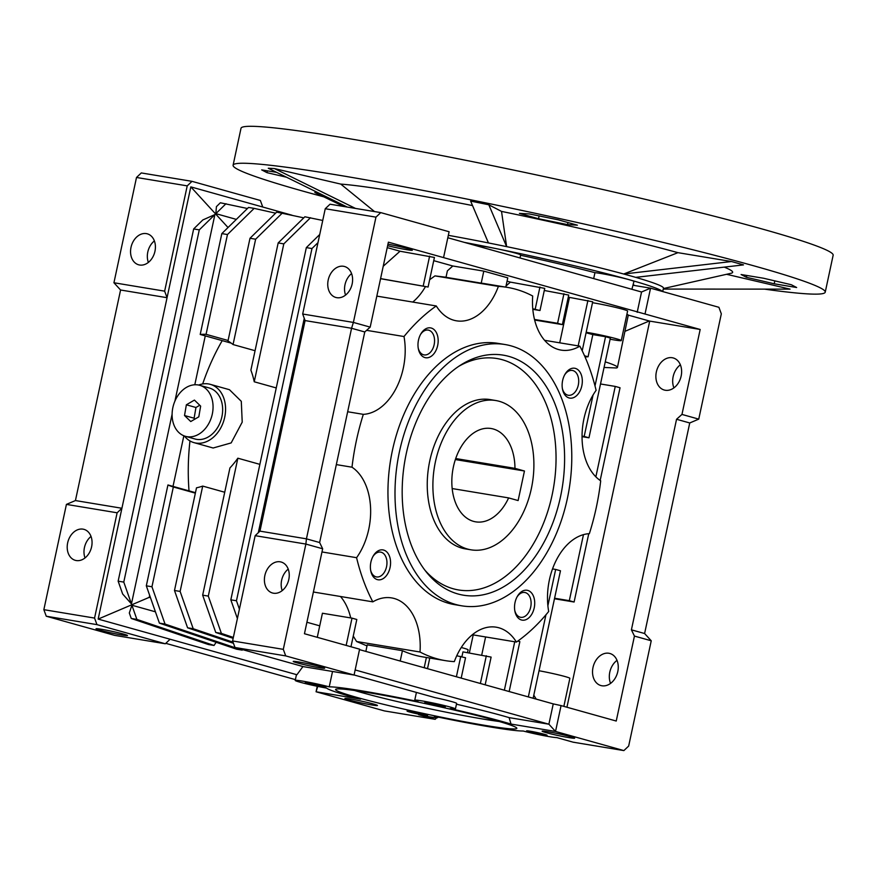 <?xml version="1.0" encoding="UTF-8"?>
<svg xmlns="http://www.w3.org/2000/svg" width="877" height="877" viewBox="0 0 877 877"><rect width="100%" height="100%" fill="white"/><g stroke="black" fill="none" stroke-linecap="round" stroke-linejoin="round"><path stroke-width="1.32" d="M499.232 401.293A75.674 49.649 -80.6 0 1 531.89 485.957A75.674 49.649 -80.6 0 1 471.026 549.824A75.674 49.649 -80.6 0 1 467.551 549.057A75.674 49.649 -80.6 0 1 434.893 464.393A75.674 49.649 -80.6 0 1 495.757 400.526A75.674 49.649 -80.6 0 1 499.232 401.293M524.457 471.004L514.963 468.351A47.292 31.024 99.4 0 0 493.291 428.996A47.292 31.024 99.4 0 0 491.12 428.513A47.292 31.024 99.4 0 0 453.08 468.439A47.292 31.024 99.4 0 0 473.492 521.355A47.292 31.024 99.4 0 0 475.663 521.837A47.292 31.024 99.4 0 0 508.627 497.906L518.121 500.559L524.457 471.004L455.36 459.559M452.17 488.555L508.627 497.906M514.963 468.351L455.711 458.539M825.235 292.173L833.15 255.229A302.795 16.334 -167.9 0 0 762.53 229.105A302.795 16.334 -167.9 0 0 436.428 154.527A302.795 16.334 -167.9 0 0 241.011 128.283L233.096 165.227A302.795 16.334 12.1 0 1 428.502 191.471A302.795 16.334 12.1 0 1 754.615 266.049A302.795 16.334 12.1 0 1 825.235 292.173A302.795 16.334 12.1 0 1 764.459 289.125M323.777 196.832A302.795 16.334 12.1 0 1 303.705 191.339A302.795 16.334 12.1 0 1 233.096 165.227M448.333 235.332A143.773 7.761 12.1 0 1 488.434 242.94A143.773 7.761 12.1 0 1 506.632 246.634A143.773 7.761 12.1 0 1 623.7 274.008A143.773 7.761 12.1 0 1 629.927 275.729A143.773 7.761 12.1 0 1 635.693 277.362A143.773 7.761 12.1 0 1 663.461 288.127L662.727 291.57M635.693 277.362L743.499 264.898A279.982 15.106 -167.9 0 0 737.623 263.232A279.982 15.106 -167.9 0 0 731.506 261.532L677.943 252.664A208.09 11.226 -167.9 0 0 501.523 211.412L488.818 204.79A279.982 15.106 -167.9 0 0 470.62 201.096L488.434 242.94M677.943 252.664L623.7 274.008L731.506 261.532M464.393 242.392A143.773 7.761 12.1 0 1 629.083 279.675A143.773 7.761 12.1 0 1 662.376 291.471M791.317 284.729L763.549 278.239L741.098 274.523L746.426 277.296L774.194 283.786L796.645 287.513L791.317 284.729M746.82 275.466L746.426 277.296M774.819 280.881L774.194 283.786M529.291 213.933L519.414 213.385L538.522 218.735L567.518 224.633L577.395 225.181L558.287 219.831L529.291 213.933M539.125 215.928L538.522 218.735M567.967 222.539L567.518 224.633M267.397 170.829L267.003 172.659L286.505 177.22M276.628 172.363L261.675 169.886L267.003 172.659M663.264 289.07L790.045 289.136L726.562 274.293M663.363 288.566L730.99 273.295A208.09 11.226 -167.9 0 0 724.249 267.123M488.818 204.79L506.632 246.634L501.523 211.412M472.528 205.558A208.09 11.226 -167.9 0 0 340.758 184.093L274.479 168.592A279.982 15.106 -167.9 0 0 268.274 168.252L347.182 207.049M374.534 211.576L340.758 184.093M355.481 208.419L274.479 168.592M343.652 206.468L314.821 192.501L318.987 193.192M198.63 385.047A30.267 22.78 105.6 0 1 210.337 384.356L229.456 389.706L241.296 401.326L242.216 422.133L231.166 442.918L213.133 448.004L194.014 442.644A30.267 22.78 105.6 0 1 184.367 435.979M210.337 384.356A30.267 22.78 105.6 0 1 224.709 417.233A30.267 22.78 105.6 0 1 194.014 442.644M91.033 536.45A16.082 12.103 -74.4 0 0 84.444 547.555A16.082 12.103 -74.4 0 0 85.014 557.936M67.661 542.852A16.082 12.103 105.6 0 1 83.962 529.357A16.082 12.103 105.6 0 1 91.603 546.82A16.082 12.103 105.6 0 1 75.29 560.326A16.082 12.103 105.6 0 1 67.661 542.852M154.385 240.912A16.082 12.103 -74.4 0 0 147.796 252.028A16.082 12.103 -74.4 0 0 148.366 262.409M131.013 247.325A16.082 12.103 105.6 0 1 147.325 233.83A16.082 12.103 105.6 0 1 154.955 251.293A16.082 12.103 105.6 0 1 138.654 264.799A16.082 12.103 105.6 0 1 131.013 247.325M121.947 635.003A16.082 0.866 12.1 0 1 105.076 631.528A16.082 0.866 12.1 0 1 96.031 628.776A16.082 0.866 12.1 0 1 101.568 629.302A16.082 0.866 12.1 0 1 118.439 632.777A16.082 0.866 12.1 0 1 127.483 635.518A16.082 0.866 12.1 0 1 121.947 635.003M484.97 725.378A92.699 4.999 12.1 0 1 386.242 704.976A92.699 4.999 12.1 0 1 335.672 689.333A92.699 4.999 12.1 0 1 367.452 692.479A92.699 4.999 12.1 0 1 463.209 712.168A92.699 4.999 12.1 0 1 516.827 728.173A92.699 4.999 12.1 0 1 484.97 725.378M354.451 690.462A88.917 4.802 -167.9 0 0 483.753 719.173A88.917 4.802 -167.9 0 0 499.232 721.508M322.232 686.647A10.502 0.57 12.1 0 1 311.214 684.378A10.502 0.57 12.1 0 1 305.306 682.58A10.502 0.57 12.1 0 1 308.912 682.92A10.502 0.57 12.1 0 1 319.93 685.189A10.502 0.57 12.1 0 1 325.838 686.987A10.502 0.57 12.1 0 1 322.232 686.647M441.745 706.445A10.502 0.57 12.1 0 1 430.728 704.176A10.502 0.57 12.1 0 1 424.819 702.378A10.502 0.57 12.1 0 1 428.436 702.718A10.502 0.57 12.1 0 1 439.454 704.987A10.502 0.57 12.1 0 1 445.352 706.785A10.502 0.57 12.1 0 1 441.745 706.445M543.499 734.937A10.502 0.57 12.1 0 1 532.482 732.668A10.502 0.57 12.1 0 1 526.573 730.881A10.502 0.57 12.1 0 1 530.19 731.21A10.502 0.57 12.1 0 1 541.208 733.479A10.502 0.57 12.1 0 1 547.105 735.277A10.502 0.57 12.1 0 1 543.499 734.937M423.986 715.139A10.502 0.57 12.1 0 1 412.968 712.869A10.502 0.57 12.1 0 1 407.06 711.072A10.502 0.57 12.1 0 1 410.666 711.411A10.502 0.57 12.1 0 1 421.684 713.681A10.502 0.57 12.1 0 1 427.592 715.479A10.502 0.57 12.1 0 1 423.986 715.139M371.738 704.955A16.652 0.899 12.1 0 1 354.275 701.348A16.652 0.899 12.1 0 1 344.913 698.509A16.652 0.899 12.1 0 1 350.636 699.035A16.652 0.899 12.1 0 1 368.099 702.641A16.652 0.899 12.1 0 1 377.461 705.481A16.652 0.899 12.1 0 1 371.738 704.955M456.457 704.209A102.16 5.514 12.1 0 1 509.12 717.616L511.028 724.073A102.16 5.514 -167.9 0 0 450.175 708.583A20.807 1.118 -167.9 0 0 455.437 708.945A20.807 1.118 -167.9 0 0 443.729 705.393A20.807 1.118 -167.9 0 0 421.903 700.887A20.807 1.118 -167.9 0 0 414.744 700.219A20.807 1.118 -167.9 0 0 418.022 701.556A102.16 5.514 -167.9 0 0 329.237 686.855A20.807 1.118 -167.9 0 0 302.379 681.089A20.807 1.118 -167.9 0 0 295.22 680.42A20.807 1.118 -167.9 0 0 305.755 683.687A20.807 1.118 -167.9 0 0 326.65 688.116A102.16 5.514 -167.9 0 0 360.579 699.155L316.071 691.778L317.748 686.384M302.949 666.52L296.919 674.742A20.807 1.118 -167.9 0 0 296.415 674.873L295.22 680.42M317.255 686.285L316.071 691.778L384.433 710.918L435.135 719.315L418.647 714.7A20.807 1.118 -167.9 0 0 437.678 717.638A20.807 1.118 -167.9 0 0 434.389 716.301A102.16 5.514 -167.9 0 0 490.967 727.066A102.16 5.514 -167.9 0 0 523.185 731.012A20.807 1.118 -167.9 0 0 556.676 737.568L573.174 742.194L623.876 750.591L628.666 746.053L651.238 640.78L644.606 633.523L689.739 422.966L698.75 419.129L721.322 313.845L718.91 307.301L650.559 288.16L641.547 291.997L447.807 237.744M631.911 289.3L633.939 281.473A20.807 1.118 -167.9 0 0 622.231 277.921A20.807 1.118 -167.9 0 0 600.394 273.416A20.807 1.118 -167.9 0 0 594.957 272.67A115.402 6.227 -167.9 0 0 520.598 255.273M617.024 660.348A16.652 12.53 -74.4 0 0 609.789 672.166A16.652 12.53 -74.4 0 0 610.567 683.38M617.792 671.574A16.652 12.53 -74.4 0 0 609.888 653.486A16.652 12.53 -74.4 0 0 593.005 667.463A16.652 12.53 -74.4 0 0 600.909 685.551A16.652 12.53 -74.4 0 0 617.792 671.574M680.377 364.821A16.652 12.53 -74.4 0 0 673.152 376.639A16.652 12.53 -74.4 0 0 673.92 387.853M681.155 376.047A16.652 12.53 -74.4 0 0 673.24 357.959A16.652 12.53 -74.4 0 0 656.358 371.936A16.652 12.53 -74.4 0 0 664.262 390.024A16.652 12.53 -74.4 0 0 681.155 376.047M319.14 667.682A16.082 0.866 12.1 0 1 302.28 664.196A16.082 0.866 12.1 0 1 293.225 661.455A16.082 0.866 12.1 0 1 298.761 661.971A16.082 0.866 12.1 0 1 315.632 665.446A16.082 0.866 12.1 0 1 324.676 668.197A16.082 0.866 12.1 0 1 319.14 667.682M568.932 737.623A16.652 0.899 12.1 0 1 551.469 734.016A16.652 0.899 12.1 0 1 542.107 731.177A16.652 0.899 12.1 0 1 547.829 731.714A16.652 0.899 12.1 0 1 565.292 735.31A16.652 0.899 12.1 0 1 574.665 738.16A16.652 0.899 12.1 0 1 568.932 737.623M345.571 295.078A16.082 12.103 105.6 0 1 345.001 284.696A16.082 12.103 105.6 0 1 351.578 273.591M328.206 279.993A16.082 12.103 105.6 0 1 344.518 266.498A16.082 12.103 105.6 0 1 352.148 283.962A16.082 12.103 105.6 0 1 335.847 297.467A16.082 12.103 105.6 0 1 328.206 279.993M282.208 590.605A16.082 12.103 105.6 0 1 281.638 580.223A16.082 12.103 105.6 0 1 288.226 569.118M264.854 575.531A16.082 12.103 105.6 0 1 281.155 562.025A16.082 12.103 105.6 0 1 288.796 579.489A16.082 12.103 105.6 0 1 272.484 592.995A16.082 12.103 105.6 0 1 264.854 575.531M610.107 339.213A20.807 1.118 -167.9 0 0 614.108 339.914A20.807 1.118 -167.9 0 0 621.267 340.583L627.603 311.028A20.807 1.118 -167.9 0 0 615.895 307.476A20.807 1.118 -167.9 0 0 594.058 302.971A20.807 1.118 -167.9 0 0 592.512 302.718M621.267 340.583A20.807 1.118 -167.9 0 0 609.559 337.02A20.807 1.118 -167.9 0 0 587.722 332.526A20.807 1.118 -167.9 0 0 586.176 332.273M387.634 245.703A16.652 0.899 -167.9 0 0 406.599 249.671A16.652 0.899 -167.9 0 0 412.322 250.208A16.652 0.899 -167.9 0 0 404.286 247.687A16.652 0.899 -167.9 0 0 387.952 244.19M370.609 570.105A12.574 8.255 99.4 0 0 376.518 576.934A12.574 8.255 99.4 0 0 386.538 566.761A12.574 8.255 99.4 0 0 380.618 552.115A12.574 8.255 99.4 0 0 372.835 556.676M562.365 388.445A12.574 8.255 99.4 0 0 568.263 395.264A12.574 8.255 99.4 0 0 578.294 385.091A12.574 8.255 99.4 0 0 572.374 370.456A12.574 8.255 99.4 0 0 564.591 375.005M514.766 610.469A12.574 8.255 99.4 0 0 520.664 617.298A12.574 8.255 99.4 0 0 530.695 607.125A12.574 8.255 99.4 0 0 524.775 592.479A12.574 8.255 99.4 0 0 516.991 597.04M418.208 348.081A12.574 8.255 99.4 0 0 424.117 354.9A12.574 8.255 99.4 0 0 434.137 344.727A12.574 8.255 99.4 0 0 428.217 330.092A12.574 8.255 99.4 0 0 420.434 334.641M390.068 567.529A15.139 9.932 99.4 0 0 385.683 551.019A15.139 9.932 99.4 0 0 373.185 556.051A15.139 9.932 99.4 0 0 370.883 562.157A15.139 9.932 99.4 0 0 370.741 570.806A15.139 9.932 99.4 0 0 380.223 579.763A15.139 9.932 99.4 0 0 390.068 567.529M581.813 385.858A15.139 9.932 99.4 0 0 577.428 369.36A15.139 9.932 99.4 0 0 564.931 374.38A15.139 9.932 99.4 0 0 562.628 380.486A15.139 9.932 99.4 0 0 562.486 389.147A15.139 9.932 99.4 0 0 571.979 398.092A15.139 9.932 99.4 0 0 581.813 385.858M544.606 340.32L579.861 346.163A189.18 124.106 -80.6 0 1 596.108 390.331A56.753 37.229 99.4 0 0 600.701 480.815A189.18 124.106 -80.6 0 1 596.272 507.586A189.18 124.106 -80.6 0 1 589.366 533.665A56.753 37.229 99.4 0 0 548.695 611.477A189.18 124.106 -80.6 0 1 516.421 642.063L472.341 634.751M313.396 592.008L372.835 601.852A189.18 124.106 -80.6 0 1 356.588 557.695L321.98 551.951M356.588 557.695A56.753 37.229 99.4 0 0 368.746 529.291A56.753 37.229 99.4 0 0 351.995 467.2A189.18 124.106 -80.6 0 1 363.33 414.35L347.654 411.752M363.33 414.35A56.753 37.229 99.4 0 0 403.299 368.132A56.753 37.229 99.4 0 0 404.001 336.538A189.18 124.106 -80.6 0 1 436.275 305.963L376.825 296.108M534.214 607.893A15.139 9.932 99.4 0 0 529.829 591.383A15.139 9.932 99.4 0 0 517.331 596.415A15.139 9.932 99.4 0 0 515.029 602.521A15.139 9.932 99.4 0 0 514.887 611.17A15.139 9.932 99.4 0 0 524.38 620.127A15.139 9.932 99.4 0 0 534.214 607.893M437.667 345.494A15.139 9.932 99.4 0 0 433.282 328.996A15.139 9.932 99.4 0 0 420.785 334.016A15.139 9.932 99.4 0 0 418.482 340.123A15.139 9.932 99.4 0 0 418.34 348.783A15.139 9.932 99.4 0 0 427.823 357.728A15.139 9.932 99.4 0 0 437.667 345.494M567.331 498.684A132.427 86.878 -80.6 0 1 461.751 605.821A132.427 86.878 -80.6 0 1 399.452 451.666A132.427 86.878 -80.6 0 1 505.042 344.529A132.427 86.878 -80.6 0 1 567.331 498.684M505.042 344.529L497.993 343.367A132.427 86.878 99.4 0 0 392.403 450.504A132.427 86.878 99.4 0 0 454.703 604.648L461.751 605.821M406.27 453.584A121.662 79.818 -80.6 0 1 461.061 364.821A121.662 79.818 -80.6 0 1 541.964 380.278A121.662 79.818 -80.6 0 1 560.513 496.766A121.662 79.818 -80.6 0 1 426.66 572.429A121.662 79.818 -80.6 0 1 406.27 453.584M424.874 570.149A117.288 76.946 99.4 0 0 552.104 495.056A117.288 76.946 99.4 0 0 535.08 383.907A117.288 76.946 99.4 0 0 458.638 366.4M471.026 549.824L465.391 548.892A75.674 49.649 -80.6 0 1 429.785 460.809A75.674 49.649 -80.6 0 1 490.122 399.583L495.757 400.526M366.586 330.333L404.001 336.538M336.329 464.602L351.995 467.2M593.685 278.59L594.957 272.67M354.078 674.972L434.959 697.621A20.807 1.118 12.1 0 1 456.621 703.409L455.437 708.945M329.237 686.855L332.526 671.475M225.992 203.716L215.841 213.648L216.422 206.632L220.357 202.773L247.446 208.507M118.143 581.166L123.778 582.098L131.44 603.902L122.648 593.981L118.143 581.166L193.664 228.941L202.828 219.952L214.898 214.58L199.287 229.873L193.664 228.941M123.778 582.098L199.287 229.873M242.556 649.616L242.227 650.131L165.04 624.062L151.951 586.768L173.339 486.987A78.546 59.132 105.6 0 1 167.935 484.97L195.461 492.677M165.04 624.062L159.406 623.13L146.316 585.825L151.951 586.768M146.316 585.825L167.935 484.97M233.457 643.29L187.579 627.8L174.49 590.495L196.503 487.809A78.546 59.132 105.6 0 0 202.708 486.088L224.72 492.249M187.579 627.8L193.214 628.732L180.125 591.427L174.49 590.495M180.125 591.427L202.708 486.088M233.348 637.436L221.388 633.402L215.753 632.47L202.664 595.165L229.938 467.923A78.546 59.132 105.6 0 0 237.853 458.2L259.877 464.361M233.15 638.346L215.753 632.47M221.388 633.402L208.298 596.097L202.664 595.165M208.298 596.097L237.853 458.2M231.232 343.148L200.208 334.466L221.826 233.6L227.461 234.543L254.155 208.375L275.608 213.177M200.208 334.466A78.546 59.132 105.6 0 1 206.073 334.323L227.461 234.543M221.826 233.6L248.531 207.443L254.155 208.375M255.064 350.712L233.052 344.551A78.546 59.132 105.6 0 0 227.987 340.967L250 238.27L276.693 212.113L303.782 217.847M250 238.27L255.635 239.202L282.328 213.045M233.052 344.551L255.635 239.202M278.173 242.94L250.888 370.182A78.546 59.132 105.6 0 1 254.242 381.78L283.808 243.872L278.173 242.94L304.867 216.783L322.736 220.456M283.808 243.872L310.502 217.715M215.841 213.648L236.341 219.393M262.76 207.027L260.348 200.471L191.997 181.342L187.218 185.869L164.646 291.153L167.058 297.698L190.813 186.878L291.942 215.194M66.422 504.396L43.85 609.679L46.262 616.224L114.613 635.365L165.325 643.773L170.105 639.234L98.158 619.085L121.914 508.265L117.123 512.793L66.422 504.396L75.433 500.559L120.577 290.002L113.933 282.756L164.646 291.153M120.577 290.002L167.058 297.698L121.914 508.265L75.433 500.559M191.997 181.342L141.296 172.933L136.505 177.472L187.218 185.869M136.505 177.472L113.933 282.756M216.137 642.293L214.054 645.461L208.419 644.529L131.243 618.46L129.314 612.979L131.901 605.229L136.878 619.403L131.243 618.46M214.054 645.461L136.878 619.403M43.85 609.679L94.563 618.077L96.963 624.632L165.325 643.773M117.123 512.793L94.563 618.077M46.262 616.224L96.963 624.632M131.44 603.902L172.1 414.218M174.918 401.096L214.898 214.58M233.052 642.183L193.214 628.732M242.227 650.131L236.593 649.199L159.406 623.13M173.339 486.987L195.363 493.148M206.073 334.323L228.086 340.484M254.242 381.78L276.255 387.941M190.813 186.878L228.031 227.527M155.437 611.817L131.901 605.229M98.158 619.085L149.222 597.358L149.649 595.33M173.01 486.395L183.863 435.781M194.793 384.773L205.273 335.88M222.221 340.627A180.476 118.406 99.4 0 0 202.675 383.951M189.969 440.934A180.476 118.406 99.4 0 0 189.026 490.879M149.222 597.358L150.493 597.719M165.775 643.334L295.396 679.631M239.41 609.153L236.461 600.767L311.971 248.542L317.978 242.655M236.461 600.767L230.826 599.835L306.336 247.61L311.971 248.542M296.919 674.742L170.105 639.234M306.336 247.61L319.732 234.488M230.826 599.835L237.393 618.548M258.298 532.69L304.264 318.318M479.862 246.722L479.96 246.262A20.807 1.118 12.1 0 1 500.537 249.528A20.807 1.118 12.1 0 1 520.653 254.988L520.017 257.959M634.553 285.507A115.402 6.227 -167.9 0 0 633.26 284.641M435.135 719.315L436.768 717.77M443.554 257.608L449.101 231.747L380.75 212.607L330.037 204.209L325.246 208.737L302.686 314.021L305.086 320.576L259.954 531.133L255.163 535.672L232.591 640.955L235.003 647.5L303.354 666.641L354.067 675.038L359.603 649.177L304.451 633.731L322.659 548.772L319.623 542.534L364.766 331.966L370.182 327.121L388.39 242.162L700.175 329.467L681.966 414.426L698.75 419.129M461.192 678.107L465.544 657.761L456.753 655.755M511.028 724.073L555.525 731.451L623.876 750.591M681.966 414.426L676.551 419.272L631.407 629.829L634.444 636.077L616.235 721.037L561.072 705.59L555.525 731.451L548.892 724.205L355.152 669.951M509.12 717.616L548.892 724.205L553.244 703.891L359.515 649.638M232.591 640.955L283.304 649.353L285.716 655.897L235.003 647.5M285.716 655.897L354.067 675.038M259.954 531.133L306.435 538.84L305.876 544.069L255.163 535.672M305.086 320.576L351.567 328.272L306.435 538.84L319.623 542.534M302.686 314.021L353.387 322.429L351.567 328.272L364.766 331.966M322.659 548.772L305.876 544.069L283.304 649.353M325.246 208.737L375.959 217.145L353.387 322.429L370.182 327.121M380.75 212.607L375.959 217.145M633.117 285.266L650.559 288.16L645.012 314.021M689.739 422.966L676.551 419.272M644.606 633.523L631.407 629.829M651.238 640.78L634.444 636.077M429.774 658.046L427.494 668.669M485.167 684.827L491.12 657.092L462.957 651.885L461.916 656.752M350.964 646.755L356.807 619.491L352.006 618.142L322.429 613.242L317.266 637.327M460.754 656.424L456.391 676.77M486.318 655.755L480.377 683.479M517.814 641.076L519.853 641.646L509.153 691.536M504.363 690.199L514.733 641.778M547.884 605.744L555.667 569.436L560.469 570.784L533.139 698.256M528.338 696.908L545.943 614.799M533.797 695.176L536.198 699.112M561.072 705.59L553.244 703.891M352.006 618.142L346.163 645.417M532.777 308.781L539.991 310.524L532.821 309.329M380.585 278.601L428.086 287.02L434.422 257.465L400.044 251.217L383.227 266.257M423.284 285.672L429.62 256.117M641.547 291.997L637.195 312.311M582.207 350.8L592.709 301.787L569.458 297.391A115.402 6.227 -167.9 0 0 568.296 297.106M578.173 345.889L587.908 300.449M539.991 310.524L544.738 288.358L510.37 282.109L506.029 285.99M535.189 309.175L539.947 287.009M534.641 320.028L562.387 324.622L568.724 295.078L544.288 290.473M562.387 324.622L557.597 323.284L563.933 293.729M583.468 534.641L569.316 600.668L574.106 602.017L588.752 533.698M600.164 480.453L620.039 387.755L615.248 386.417L595.856 476.836M563.856 706.369L569.864 678.338A20.807 1.118 -167.9 0 0 559.636 675.137A20.807 1.118 -167.9 0 0 539.037 670.752M700.175 329.467L649.714 321.103L628.283 315.128A115.402 6.227 -167.9 0 0 626.923 314.196M566.937 707.235L649.714 321.103M604.056 367.463L616.41 367.967A115.402 6.227 -167.9 0 0 617.441 367.408L628.283 315.128M649.265 321.004L625.191 331.243M617.441 367.408A115.402 6.227 -167.9 0 0 605.262 361.85M595.012 385.924L605.558 336.713L610.359 338.062L588.971 437.798L584.181 436.45L593.071 394.99M605.558 336.713L592.841 334.608A115.402 6.227 -167.9 0 0 586.066 332.778M555.667 569.436L552.532 568.921M569.316 600.668L554.582 598.235M554.472 598.761L574.106 602.017M481.736 654.987L485.606 636.954M424.205 667.671L427.516 668.603M467.507 652.631L468.11 649.835A20.807 1.118 -167.9 0 0 461.258 647.5M428.086 287.02L380.563 278.7M400.044 251.217L387.217 247.632M592.841 334.608L588.083 356.775A115.402 6.227 -167.9 0 0 584.531 355.799M559.712 342.83L569.458 297.391M433.731 260.655L452.806 265.994L447.391 270.84L446.009 277.307L481.221 283.139L483.797 271.125L452.806 265.994M505.788 287.13L507.772 277.845L483.797 271.125M507.059 281.188L510.37 282.109M534.499 319.458L557.597 323.284M615.248 386.417L600.515 383.973M582.043 436.647L588.971 437.798M582.043 436.099L584.181 436.45M585.047 356.961L588.083 356.775M469.348 652.937L473.218 634.904M400.208 661.028L402.422 650.69L367.211 644.858L365.862 651.414M426.386 657.487L424.194 667.748M402.422 650.69A189.18 124.106 99.4 0 0 422.889 656.906L445.428 660.644A189.18 124.106 -80.6 0 1 420.006 652.006L356.577 641.504L366.981 645.9M356.577 641.504L353.256 636.066M306.906 622.253L319.732 625.838M350.723 617.934A56.753 37.229 99.4 0 0 340.484 596.492M412.749 302.061A56.753 37.229 99.4 0 0 425.477 286.582M436.275 305.963A56.753 37.229 99.4 0 0 456.457 320.818A56.753 37.229 99.4 0 0 498.388 286.395A189.18 124.106 -80.6 0 1 507.268 287.371L484.74 283.644A189.18 124.106 99.4 0 0 481.221 283.139M429.653 279.719L434.959 275.893L498.388 286.395M446.02 277.231L434.959 275.893M516.421 642.063A56.753 37.229 99.4 0 0 496.239 627.198A56.753 37.229 99.4 0 0 454.319 661.62A189.18 124.106 -80.6 0 1 445.428 660.644M420.006 652.006A56.753 37.229 99.4 0 0 391.602 597.906A56.753 37.229 99.4 0 0 372.835 601.852M507.268 287.371A189.18 124.106 -80.6 0 1 532.69 296.009A56.753 37.229 99.4 0 0 561.094 350.109A56.753 37.229 99.4 0 0 579.861 346.163M185.442 436.318L195.034 439.004A26.485 19.941 -74.4 0 0 216.279 429.533A26.485 19.941 -74.4 0 0 221.717 402.094A26.485 19.941 -74.4 0 0 209.318 387.996L199.726 385.31A26.485 19.941 -74.4 0 0 178.48 394.782A26.485 19.941 -74.4 0 0 173.043 422.221A26.485 19.941 -74.4 0 0 185.442 436.318A26.485 19.941 -74.4 0 0 206.687 426.847A26.485 19.941 -74.4 0 0 212.124 399.408A26.485 19.941 -74.4 0 0 199.726 385.31M200.647 406.106L194.42 400.087L186.362 404.801L184.521 415.523L190.748 421.541L198.805 416.827L200.647 406.106M199.759 405.262L195.955 407.487L194.113 418.208L195.001 419.053M194.113 418.208L184.521 415.523M195.955 407.487L186.362 404.801M414.744 700.219L416.411 692.424M437.678 717.638L437.809 717.002"/></g></svg>
